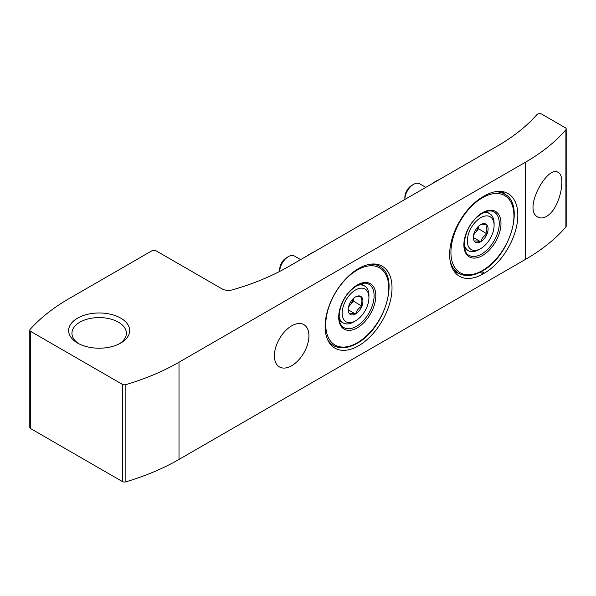 <?xml version="1.0" encoding="UTF-8"?>
<svg xmlns="http://www.w3.org/2000/svg" width="596" height="596" viewBox="0 0 596 596"><rect width="100%" height="100%" fill="white"/><g stroke="black" fill="none" stroke-linecap="round" stroke-linejoin="round"><path stroke-width="0.89" d="M497.548 145.938L288.643 266.546A213.636 123.342 0 0 1 232.477 289.835A9.156 5.289 0 0 1 221.935 288.837L156.137 250.849A3.054 1.766 0 0 0 151.824 250.849L68.95 298.693A213.636 123.342 0 0 0 30.143 329.372A3.054 1.766 0 0 0 29.8 330.184A3.054 1.766 0 0 0 30.694 331.428L122.314 384.323A3.054 1.766 0 0 0 125.868 384.643A213.636 123.342 0 0 0 179.009 362.234L525.597 162.134A213.636 123.342 0 0 0 565.88 129.772A3.054 1.766 0 0 0 566.2 128.989A3.054 1.766 0 0 0 565.306 127.745L541.801 114.171A3.054 1.766 0 0 0 536.922 114.618A213.636 123.342 0 0 1 497.548 145.938M29.8 330.184L29.8 427.369A3.054 1.766 0 0 0 30.694 428.613L122.314 481.508A3.054 1.766 0 0 0 125.868 481.829A213.636 123.342 0 0 0 179.009 459.419L525.597 259.32A213.636 123.342 0 0 0 565.88 226.957A3.054 1.766 0 0 0 566.2 226.175L566.2 128.989M291.668 365.728A24.414 14.095 -60 0 1 279.457 366.935A24.414 14.095 -60 0 1 279.457 338.744A24.414 14.095 -60 0 1 303.871 324.641A24.414 14.095 -60 0 1 307.618 344.212A24.414 14.095 -60 0 1 291.668 365.728M358.561 345.792A47.307 27.312 -60 0 1 334.915 348.131A47.307 27.312 -60 0 1 334.915 293.508A47.307 27.312 -60 0 1 382.215 266.196A47.307 27.312 -60 0 1 389.471 304.102A47.307 27.312 -60 0 1 358.561 345.792M483.088 196.65L484.384 195.898A47.307 27.312 120 0 1 508.03 193.558A47.307 27.312 120 0 1 515.287 231.464A47.307 27.312 120 0 1 484.384 273.147L483.088 273.899A47.307 27.312 -60 0 1 459.434 276.239A47.307 27.312 -60 0 1 452.185 238.333A47.307 27.312 -60 0 1 483.088 196.65M548.543 215.007C560.501 206.03 566.036 175.768 558.176 172.438C547.739 164.31 522.409 209.673 537.883 217.1C541.034 218.747 544.588 218.047 548.543 215.007M77.584 343.05A30.523 17.619 0 0 0 120.742 343.05A30.523 17.619 0 0 0 120.742 318.13A30.523 17.619 0 0 0 77.584 318.13A30.523 17.619 0 0 0 77.584 343.05L77.584 343.05M119.505 343.721A27.215 15.712 0 0 0 126.374 333.283A27.215 15.712 0 0 0 99.159 317.571A27.215 15.712 0 0 0 71.945 333.283A27.215 15.712 0 0 0 78.814 343.721M307.216 255.826A31.812 18.364 -60 0 1 314.092 251.855M355.544 289.969A18.923 10.922 -60 0 1 368.924 297.695A18.923 10.922 -60 0 1 355.544 320.871A18.923 10.922 -60 0 1 342.164 313.146A18.923 10.922 -60 0 1 355.544 289.969M362.018 306.001L362.018 305.778A10.437 6.027 -60 0 0 362.018 297.59L361.846 297.352A10.437 6.027 -60 0 0 355.708 296.801L355.372 296.994A10.437 6.027 -60 0 0 349.234 304.63L349.07 305.063A10.437 6.027 -60 0 0 348.161 309.682A10.437 6.027 -60 0 0 349.07 313.25L349.234 313.489A10.437 6.027 -60 0 0 355.372 314.04L355.708 313.846A10.437 6.027 -60 0 0 361.846 306.21L353.383 301.017L348.451 307.149M362.018 297.59C360.833 299.632 360.833 302.358 362.018 305.778M361.846 306.21C358.628 308.058 356.587 310.598 355.708 313.846M355.372 314.04C352.154 313.176 350.113 312.989 349.234 313.489M355.708 296.801C356.564 296.301 358.606 296.488 361.846 297.352M279.71 271.418A12.211 7.048 -60 0 1 288.337 256.652A12.211 7.048 -60 0 1 294.439 256.049L300.637 259.625M279.703 271.605L279.703 269.466A9.588 5.535 -60 0 1 286.482 257.725L288.337 256.652M357.086 285.506A21.367 12.337 -60 0 1 364.499 285.924A21.367 12.337 -60 0 1 368.924 295.705L368.924 297.695M355.544 320.871L353.815 321.87A21.367 12.337 -60 0 1 343.132 322.928A21.367 12.337 -60 0 1 339.064 316.714M353.383 298.514L353.383 301.017M348.243 309.838L355.544 314.055M353.175 298.715A9.156 5.289 -60 0 1 350.15 305.04A9.156 5.289 -60 0 1 348.556 306.716M432.383 183.553A31.812 18.364 -60 0 1 439.259 179.59M480.711 217.704A18.923 10.922 -60 0 1 494.091 225.43A18.923 10.922 -60 0 1 480.711 248.606A18.923 10.922 -60 0 1 467.331 240.881A18.923 10.922 -60 0 1 480.711 217.704M487.185 233.736L487.185 233.505A10.437 6.027 -60 0 0 487.185 225.325L487.021 225.087A10.437 6.027 -60 0 0 480.883 224.536L480.547 224.729A10.437 6.027 -60 0 0 474.409 232.365L474.237 232.798A10.437 6.027 -60 0 0 473.328 237.417A10.437 6.027 -60 0 0 474.237 240.985L474.409 241.224A10.437 6.027 -60 0 0 480.547 241.775L480.883 241.581A10.437 6.027 -60 0 0 487.021 233.945L478.551 228.752L473.619 234.884M487.185 225.325C486.008 227.367 486.008 230.093 487.185 233.505M487.021 233.945C483.803 235.792 481.754 238.333 480.883 241.581M480.547 241.775C477.329 240.911 475.28 240.724 474.409 241.224M480.883 224.536C481.732 224.036 483.781 224.215 487.021 225.087M404.878 199.436A12.211 7.048 -60 0 1 404.878 199.34A12.211 7.048 -60 0 1 413.505 184.387A12.211 7.048 -60 0 1 419.614 183.784L425.805 187.36M404.878 199.34L404.878 197.194A9.588 5.535 -60 0 1 411.65 185.46L413.505 184.387M482.253 213.241A21.367 12.337 -60 0 1 489.666 213.659A21.367 12.337 -60 0 1 494.091 223.433L494.091 225.43M480.711 248.606L478.983 249.605A21.367 12.337 -60 0 1 468.307 250.663A21.367 12.337 -60 0 1 464.239 244.449M478.551 226.249L478.551 228.752M473.41 237.573L480.711 241.79M478.342 226.45A9.156 5.289 -60 0 1 475.317 232.775A9.156 5.289 -60 0 1 473.723 234.451M525.597 162.134L525.597 259.32M179.009 362.234L179.009 459.419M565.88 129.772L565.88 226.957M30.694 331.428L30.694 428.613M122.314 384.323L122.314 481.508M125.868 384.643L125.868 481.829M332.136 344.771A47.307 27.312 -60 0 1 330.646 344.555M376.985 264.289A47.307 27.312 -60 0 1 377.916 265.473M330.348 343.736A46.697 26.962 -60 0 1 329.916 343.646M503.009 193.164A46.697 26.962 120 0 0 501.653 191.472M456.581 272.089A46.697 26.962 -60 0 1 454.443 271.754M504.536 194.05A47.307 27.312 120 0 0 502.8 191.651M481.493 271.485L484.384 273.147M483.088 273.899L480.145 272.201M458.108 272.968A47.307 27.312 -60 0 1 455.165 272.663M329.715 343.37L333.514 345.568A45.78 26.433 -60 0 1 327.509 339.452M371.003 264.125A45.78 26.433 -60 0 1 379.294 266.27L375.495 264.08M357.272 342.797A44.558 25.725 -60 0 1 329.983 303.982A44.558 25.725 -60 0 1 384.554 272.469A44.558 25.725 -60 0 1 357.272 342.797M357.272 327.845A26.246 15.153 -60 0 1 341.195 304.981A26.246 15.153 -60 0 1 373.342 286.423A26.246 15.153 -60 0 1 357.272 327.845M356.408 326.355A25.025 14.446 -60 0 1 343.892 327.591C335.697 324.373 338.334 302.477 350.441 290.803C357.883 283.8 364.037 281.617 368.917 284.247A25.025 14.446 -60 0 1 372.753 304.303A25.025 14.446 -60 0 1 356.408 326.355M453.429 270.264L458.689 273.303A45.78 26.433 -60 0 1 450.025 260.228M494.106 191.957A45.78 26.433 -60 0 1 504.462 194.005L499.858 191.346M482.44 270.532A44.558 25.725 -60 0 1 455.15 231.717A44.558 25.725 -60 0 1 509.722 200.204A44.558 25.725 -60 0 1 482.44 270.532M482.44 255.58A26.246 15.153 -60 0 1 466.363 232.716A26.246 15.153 -60 0 1 498.509 214.158A26.246 15.153 -60 0 1 482.44 255.58M481.575 254.09A25.025 14.446 -60 0 1 469.059 255.326C460.864 252.108 463.502 230.212 475.608 218.531C483.051 211.535 489.212 209.352 494.091 211.982A25.025 14.446 -60 0 1 497.921 232.03A25.025 14.446 -60 0 1 481.575 254.09M333.514 345.568C340.174 349.159 348.012 348.422 357.019 343.356C384.696 328.992 400.43 276.171 379.294 266.27M364.499 285.924L360.856 283.823M343.132 322.928L339.496 320.819M458.689 273.303C465.342 276.894 473.179 276.157 482.186 271.091C509.871 256.727 525.597 203.906 504.462 194.005M489.666 213.659L486.023 211.558M468.307 250.663L464.664 248.554"/></g></svg>
